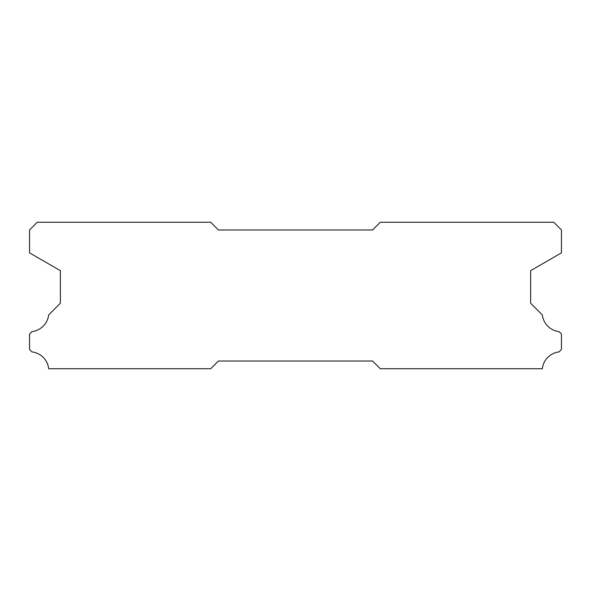 <?xml version="1.0" encoding="UTF-8"?>
<svg xmlns="http://www.w3.org/2000/svg" width="591" height="591" viewBox="0 0 591 591"><rect width="100%" height="100%" fill="white"/><g stroke="black" fill="none" stroke-linecap="round" stroke-linejoin="round"><path stroke-width="0.89" d="M210.706 222.268L37.255 222.268L29.55 229.973L29.55 252.874L60.385 270.671L60.385 303.205L48.669 314.929A19.119 19.119 0 0 1 31.988 331.61L29.55 334.041L29.55 349.458L31.966 351.896A19.119 19.119 0 0 1 48.684 368.732L210.706 368.732L218.411 361.027L372.589 361.027L380.294 368.732L542.316 368.732A19.119 19.119 0 0 1 559.034 351.896L561.45 349.458L561.45 334.041L559.012 331.61A19.119 19.119 0 0 1 542.331 314.929L530.615 303.205L530.615 270.671L561.45 252.874L561.45 229.973L553.745 222.268L380.294 222.268L372.589 229.973L218.411 229.973L210.706 222.268"/></g></svg>
